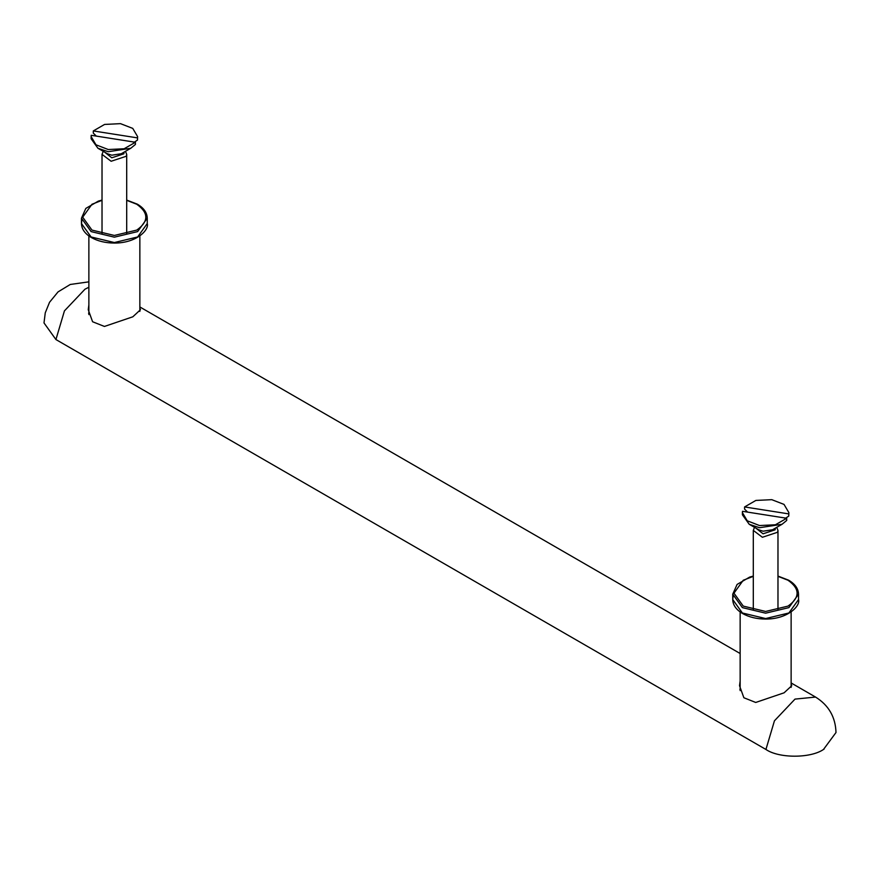 <?xml version="1.0" encoding="UTF-8"?>
<svg xmlns="http://www.w3.org/2000/svg" width="880" height="880" viewBox="0 0 880 880"><rect width="100%" height="100%" fill="white"/><g stroke="black" fill="none" stroke-linecap="round" stroke-linejoin="round"><path stroke-width="1.32" d="M765.93 749.463C778.877 758.428 810.546 758.428 823.493 749.463L836 732.512C835.505 717.068 828.696 705.254 815.562 697.07L795.003 699.105L774.444 720.808L765.93 749.463L55.924 339.548L64.438 310.882L84.997 289.179L88.869 287.243M88.869 281.842L70.257 284.471L58.036 291.907L49.544 302.269L45.265 312.818L44 322.927L55.924 339.548M739.882 689.414L740.146 688.622M791.131 684.112L791.747 685.718L784.102 692.802L755.7 702.46L743.875 697.752L739.53 685.718L740.146 680.933M139.854 308.11L140.47 309.716L132.825 316.8L104.434 326.447L92.598 321.75L88.253 309.716L88.869 304.92M88.605 313.401L88.869 312.62M125.499 151.316L126.698 154.385L126.269 156.266L111.122 161.26L102.025 154.385L103.235 151.316M96.327 136.103L93.302 133.111L93.302 130.933L137.489 137.885L137.489 140.063L133.65 142.659M135.421 142.263L91.234 135.3L91.135 136.598L95.975 144.793L108.251 149.534L124.135 148.764L135.421 142.263L135.421 144.441L130.79 148.258L108.251 151.723L97.933 148.258L91.135 138.776L91.135 136.598M130.79 148.258L121.297 153.736L111.782 155.199L107.426 153.736L97.933 148.258M93.302 130.933L104.588 124.432L120.472 123.651L132.748 128.392L137.599 136.598L137.489 140.063M124.179 152.086L123.827 153.824L111.782 157.795L104.555 152.086M137.599 136.598L137.489 137.885M776.765 527.329L777.975 530.398L777.535 532.268L762.388 537.273L753.302 530.398L754.501 527.329M747.604 512.116L744.579 509.124L744.579 506.946L788.766 513.898L788.766 516.076L784.927 518.661M786.698 518.265L742.511 511.313L742.401 512.6L747.252 520.806L759.528 525.547L775.412 524.777L786.698 518.265L786.698 520.454L782.067 524.271L759.528 527.725L749.21 524.271L742.401 514.789L742.401 512.6M782.067 524.271L772.574 529.749L763.059 531.212L758.703 529.749L749.21 524.271M744.579 506.946L755.865 500.434L771.749 499.664L784.025 504.405L788.865 512.6L788.766 516.076M775.445 528.088L775.104 529.826L763.059 533.808L755.821 528.088M788.865 512.6L788.766 513.898M823.493 749.463L824.076 749.122M753.302 576.081L749.617 577.115L737.099 584.43L732.743 594.187L732.743 599.555C732.919 605.055 736.164 609.697 742.489 613.47C748.946 617.133 756.668 619.003 765.655 619.069C787.798 619.135 800.58 605.946 798.534 599.555L788.898 612.986L765.633 618.552L742.379 612.986L732.743 599.555L733.073 596.871M732.743 594.187L742.379 607.618L765.633 613.184L788.898 607.618L798.534 594.187L798.534 599.555M777.975 576.345L788.029 580.25C800.107 588.874 800.107 597.487 788.029 606.1L765.633 611.457L743.248 606.1L733.975 593.175L743.248 580.25L753.302 576.345M102.025 200.079L98.351 201.113L85.822 208.417L81.466 218.174L81.466 223.553C81.642 229.053 84.887 233.684 91.212 237.457C97.669 241.12 105.402 242.99 114.389 243.067C136.532 243.122 149.303 229.933 147.257 223.553L137.621 236.973L114.367 242.539L91.102 236.973L81.466 223.553L81.796 220.858M81.466 218.174L91.102 231.605L114.367 237.171L137.621 231.605L147.257 218.174L147.257 223.553M126.698 200.332L136.752 204.248C148.83 212.861 148.83 221.474 136.752 230.098L114.367 235.455L91.971 230.098L82.698 217.173L91.971 204.248L102.025 200.332M815.562 697.07L791.131 682.957M740.146 653.521L139.854 306.955M791.131 611.941L791.131 687.412M740.146 611.941L740.146 690.602M798.534 594.187C798.347 588.643 795.058 583.979 788.645 580.195L777.975 576.081M139.854 235.928L139.854 311.41M88.869 235.928L88.869 314.589M147.257 218.174C147.081 212.63 143.781 207.966 137.368 204.182L126.698 200.079M126.698 234.003L126.698 154.385M102.025 234.003L102.025 154.385M777.975 610.016L777.975 530.398M753.302 610.016L753.302 530.398"/></g></svg>
